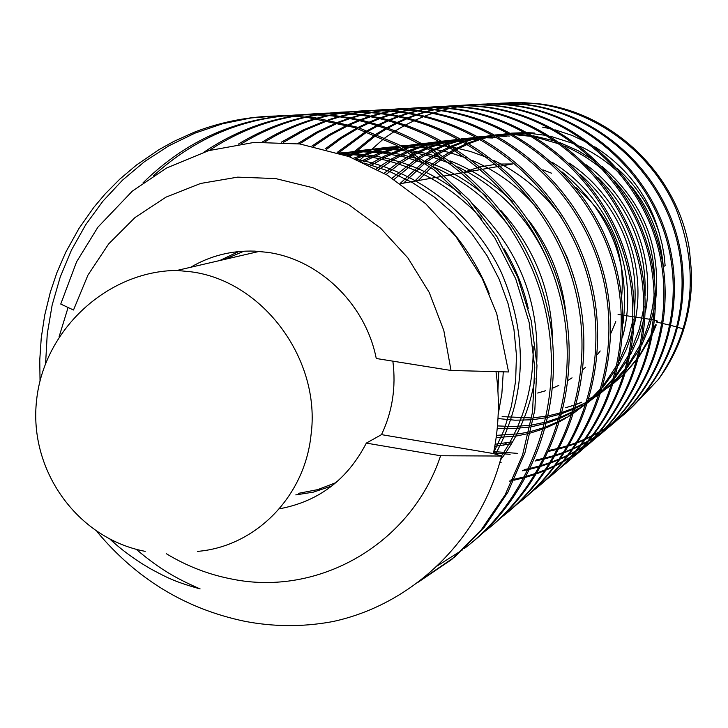<?xml version="1.0" encoding="UTF-8"?>
<svg xmlns="http://www.w3.org/2000/svg" width="728" height="728" viewBox="0 0 728 728"><rect width="100%" height="100%" fill="white"/><g stroke="black" fill="none" stroke-linecap="round" stroke-linejoin="round"><path stroke-width="1.09" d="M663.308 266.639L665.128 265.675L664.245 256.365L662.271 244.836L659.35 233.497C649.103 196.715 627.554 167.813 594.694 146.774M587.969 142.888L572.044 135.417L555.337 129.903M551.533 128.956L542.587 127.163M451.023 370.47L443.816 330.503L429.229 292.465L407.862 257.903L380.598 228.192L348.566 204.523L313.095 187.788L275.63 178.569L237.646 177.141L200.637 183.456L165.984 197.142L134.962 217.581L108.645 243.926L87.933 275.129L73.501 310.01L60.742 304.058L76.586 261.834L97.898 227.2L132.359 191.1L166.475 168.077L208.618 150.651L254.236 142.388L299.881 143.971L348.967 156.584L387.396 175.221L425.607 203.649L456.01 236.7L482.191 278.46L496.724 313.659L508.563 371.963L451.023 370.47L376.258 358.495C365.629 304.222 319.337 259.405 267.549 252.343L254.627 251.124C231.559 250.386 210.246 255.765 190.672 267.276M392.865 361.152C396.169 387.214 392.383 411.711 381.499 434.634L366.33 443.106C347.402 479.716 318.4 501.619 279.325 508.817M295.814 494.894L313.286 492.155L331.841 485.986M166.475 553.799C186.914 566.184 208.681 574.592 231.795 579.042C318.263 596.951 411.193 544.462 440.595 455.755L501.537 456.037C480.362 538.957 413.522 603.994 333.433 621.43L329.82 622.103C301.447 627.026 273.064 626.753 244.681 621.284C185.704 608.927 136.473 579.042 96.997 531.64M314.405 117.636L280.38 115.688L251.105 117.945L222.504 123.787L194.995 133.133L168.932 145.782L144.681 161.516L122.55 180.116L102.821 201.283L85.731 224.697L71.49 250.032L60.26 276.94L52.152 305.041L47.247 333.961L45.609 363.327M111.666 540.049L114.396 543.115M417.554 582.609L451.724 559.477L481.263 529.866L505.196 494.721L522.549 455.082L532.496 412.166L534.752 367.458L529.165 322.468L515.688 278.751L494.785 237.838L467.258 201.074L433.961 169.77L395.968 145.054L354.663 127.573L306.752 117.263C267.586 113.341 230.002 118.355 194.003 132.314L173.719 141.469L159.086 149.595L136.664 164.883L119.856 179.088L105.187 193.894L93.848 207.316L78.943 228.51L65.738 252.261L56.948 272.536L50.396 291.946L44.708 315.188L41.25 337.919L39.767 359.896L40.031 380.962M638.456 400.582L658.485 379.352C669.669 364.1 678.132 347.32 683.856 329.029L683.801 329.065C689.443 310.811 692.019 292.037 691.536 272.736L689.398 249.376C677.713 174.62 612.539 111.975 538.283 103.713L519.892 102.411L499.754 103.258M658.485 379.352C693.893 326.845 699.717 269.924 675.948 208.59C651.387 152.352 596.569 111.402 536.8 103.822L513.131 102.539L492.847 104.013M526.071 104.477L507.334 103.139L486.732 104.004M618.19 419.201C670.797 377.85 695.031 302.329 675.202 234.243C655.582 166.121 593.766 113.186 524.615 104.595L486.013 104.013M513.267 105.269L500.473 104.122L487.733 103.904L465.583 105.697M607.361 428.328C661.415 386.113 686.477 308.763 666.284 238.72C646.173 168.714 582.8 114.223 511.811 105.387L508.381 104.987C485.804 102.657 463.7 104.45 442.06 110.383M441.004 110.683L433.533 112.986M432.414 113.359L424.624 116.198M423.487 116.653L415.306 120.156M414.077 120.721L405.578 124.961M404.331 125.644L395.459 130.785M394.112 131.632L384.939 137.838M383.519 138.875L359.122 160.688M499.909 106.106L496.551 105.706C475.794 103.54 455.373 104.814 435.271 109.528M434.225 109.773L426.617 111.793M425.525 112.121L417.608 114.66M416.471 115.07L408.171 118.245M406.934 118.755L398.325 122.641M397.033 123.269L388.051 128.001M386.677 128.792L377.359 134.525M375.912 135.49L349.74 156.875M596.569 437.392C651.879 394.148 677.431 314.887 656.774 243.016C635.999 171.207 571.089 115.352 498.334 106.206L494.822 105.797C474.347 103.658 454.181 104.887 434.334 109.482M433.442 109.691L425.798 111.675M424.697 111.985L416.735 114.487M415.579 114.888L407.225 118.009M405.978 118.518L397.306 122.34M396.014 122.959L386.987 127.627M385.603 128.401L376.249 134.07M374.802 135.026L348.412 156.365M578.978 451.451C639.038 409.718 669.196 327.627 649.385 251.915C629.693 176.203 562.043 116.425 485.958 106.98L482.364 106.552C460.742 104.304 439.485 105.697 418.591 110.72M417.517 110.975L409.454 113.177M408.281 113.532L399.854 116.325M398.589 116.78L389.826 120.257M388.497 120.821L379.37 125.089M377.95 125.808L368.45 131.022M366.976 131.895L338.493 152.907M578.432 452.006C638.256 409.837 667.949 327.609 647.938 251.915C627.945 176.212 560.251 116.635 484.138 107.08L480.535 106.67C459.268 104.495 438.347 105.815 417.763 110.62M416.68 110.874L408.535 113.031M407.352 113.377L398.871 116.116M397.597 116.571L388.798 119.983M387.46 120.548L378.305 124.761M376.886 125.471L367.367 130.612M365.875 131.486L337.128 152.461M573.282 456.929C631.877 412.212 659.395 328.701 637.792 252.734C616.243 176.768 547.702 117.472 471.08 107.899L467.394 107.462C444.854 105.123 422.722 106.625 400.982 111.985M399.79 112.285L391.227 114.687M389.935 115.088L381.017 118.136M379.643 118.655L370.37 122.459M368.914 123.105L359.241 127.791M357.73 128.592L341.605 138.211L326.526 149.367M573.546 456.693C631.467 411.375 658.048 327.773 635.999 252.161C614.123 176.449 545.536 117.663 469.169 108.035L465.465 107.608C443.252 105.333 421.412 106.752 399.945 111.857M398.744 112.157L390.135 114.505M388.834 114.897L379.88 117.9M378.505 118.4L369.223 122.149M367.767 122.786L358.094 127.418M356.593 128.21L340.304 137.829L325.052 148.985M455.246 108.882L451.588 108.445C428.037 105.979 404.923 107.617 382.264 113.359M380.926 113.705L371.853 116.334M370.461 116.78L361.024 120.12M359.55 120.693L349.695 124.87M348.166 125.58L330.348 135.071L313.622 146.337M560.141 468.004C619.837 421.74 647.601 335.754 624.961 257.757C602.575 179.725 531.959 118.864 453.344 109.036L449.549 108.599C426.317 106.152 403.503 107.698 381.126 113.222M379.789 113.559L370.725 116.134M369.333 116.58L359.887 119.865M358.422 120.429L348.548 124.552M347.019 125.252L328.956 134.735L311.994 146.01M438.547 109.919L434.862 109.482C410.183 106.88 386.004 108.672 362.326 114.869M360.924 115.242L351.296 118.118M349.822 118.6L339.776 122.286M338.238 122.896L318.254 132.341L299.454 143.917M546.127 479.807C607.634 432.441 636.409 344.089 613.267 263.563C590.217 183.092 517.572 120.229 436.618 110.065L432.705 109.61C408.426 107.062 384.611 108.763 361.279 114.724M359.86 115.088L350.204 117.918M348.73 118.4L338.638 122.013M337.1 122.623L316.753 132.05L297.615 143.671M420.984 111.011L417.144 110.556C391.255 107.826 365.929 109.81 341.159 116.48M339.721 116.88L329.447 120.047M327.919 120.575L305.041 130.103L283.529 142.297M531.968 491.691C595.085 443.043 624.497 352.179 600.709 269.251C576.803 186.386 502.111 121.703 418.864 111.147L414.851 110.674C389.398 108.008 364.464 109.892 340.067 116.334M338.629 116.717L328.273 119.829M326.736 120.338L303.339 129.857L281.354 142.169M520.347 501.619C584.311 451.442 613.677 358.285 588.815 273.582C564.027 188.889 487.46 122.877 402.447 112.167L398.334 111.684C371.153 108.836 344.599 111.011 318.673 118.218M317.162 118.646C298.635 124.042 281.199 131.786 264.883 141.896M516.753 504.468C581.736 454.654 612.011 360.924 587.378 275.448C562.79 189.917 485.694 123.205 400.027 112.312L395.905 111.83C369.16 109.091 343.006 111.166 317.444 118.045M315.934 118.455C296.933 123.806 279.079 131.641 262.38 141.969M501.155 517.535C568.477 467.003 600.427 370.57 575.357 282.191C550.377 193.821 470.88 124.534 382.573 113.404L378.333 112.895C328.819 108.117 283.256 118.373 241.632 143.662M500.946 517.699C567.64 466.502 598.634 369.87 573.063 281.781C547.729 193.584 468.095 124.788 379.998 113.586L375.739 113.095C325.935 108.263 280.153 118.609 238.375 144.117M361.224 114.724L357.02 114.223C302.866 109.054 253.59 121.139 209.2 150.478M483.055 532.778C552.024 480.362 584.484 380.571 558.112 289.289C532.041 197.98 449.695 126.426 358.649 114.924L354.263 114.414C299.135 109.173 249.131 121.703 204.249 151.988M338.529 116.134L334.261 115.625C264.464 109.591 204.213 129.63 153.49 175.721M464.337 548.521C535.353 494.494 569.26 391.691 542.06 297.033C514.987 202.502 429.966 128.274 335.836 116.334L331.313 115.797C257.503 109.691 194.731 132.041 143.025 182.837M493.821 451.578L517.462 453.362M549.14 450.414L558.312 448.366M559.659 448.02L568.104 445.554M569.269 445.172L576.858 442.46M578.077 441.987L585.085 439.039M586.167 438.547L592.729 435.362M593.62 434.898L599.535 431.668M600.509 431.103L605.914 427.809M606.879 427.19L611.802 423.878M612.785 423.186L617.681 419.574M618.281 419.11C671.316 378.16 696.05 302.766 676.585 234.498C657.166 166.239 595.449 113.068 526.18 104.486M496.068 453.189L510.091 454.336M548.712 451.351L557.857 449.249M559.204 448.894L567.631 446.373M568.795 445.982L576.376 443.216M577.595 442.733L584.602 439.712M585.685 439.212L592.264 435.963M593.156 435.49L599.08 432.195M600.072 431.613L605.505 428.255M606.488 427.618L611.465 424.215M612.476 423.496L617.535 419.701M499.745 462.562L501.128 462.608M536.591 459.841L544.089 458.258M545.545 457.903L554.545 455.437M555.855 455.027L564.1 452.197M565.265 451.751L572.672 448.721M573.891 448.184L580.771 444.926M581.818 444.389L588.26 440.913M589.116 440.422L594.822 436.991M595.859 436.327L601.055 432.86M602.101 432.132L606.788 428.692M607.889 427.846C662.207 386.013 687.587 308.745 667.621 238.702C647.711 168.678 584.429 114.069 513.458 105.296M535.071 461.024L543.634 459.168M545.09 458.804L554.081 456.256M555.382 455.846L563.627 452.953M564.792 452.498L572.181 449.422M573.409 448.867L580.28 445.563M581.326 445.026L587.769 441.505M588.624 441.013L594.303 437.546M595.358 436.873L600.536 433.378M601.583 432.632L606.242 429.192M524.151 469.596L528.819 468.668M530.521 468.295L540.176 465.811M541.596 465.392L550.413 462.498M551.688 462.034L559.732 458.84M560.897 458.34L568.122 454.991M569.341 454.39L576.094 450.805M577.104 450.241L583.419 446.464M584.247 445.946L589.671 442.351M590.845 441.541L595.704 437.992M596.951 437.046C652.625 394.285 678.678 315.033 658.194 243.125C637.764 171.226 572.818 115.133 500.054 106.124M522.531 470.779L528.373 469.578M530.084 469.187L539.721 466.639M541.141 466.211L549.931 463.272M551.205 462.799L559.231 459.568M560.396 459.068L567.594 455.692M568.814 455.073L575.548 451.469M576.549 450.896L582.855 447.092M583.683 446.564L589.089 442.933M590.299 442.087L595.222 438.438M511.065 479.87L512.894 479.525M514.496 479.206L524.724 476.776M526.435 476.303L535.881 473.355M537.264 472.872L545.882 469.569M547.128 469.05L554.973 465.501M556.146 464.928L563.181 461.27M564.4 460.587L571.043 456.684M571.99 456.083L578.141 452.033M509.363 481.126L512.43 480.535M514.023 480.207L524.215 477.723M525.925 477.25L535.335 474.265M536.709 473.782L545.281 470.452M546.528 469.924L554.336 466.348M555.51 465.774L562.516 462.071M563.754 461.379L570.406 457.384M571.362 456.774L577.568 452.607M563.354 465.447C622.14 418.809 648.93 333.379 626.171 256.065C603.457 178.76 533.424 118.637 455.373 108.891M553.316 473.983C612.057 425.207 637.81 337.847 613.75 259.25C589.716 180.681 518.19 119.865 438.747 109.946M535.99 488.479C597.915 439.403 626.125 349.04 601.929 267.085C577.786 185.149 503.603 121.358 421.157 111.029M489.316 527.818C556.146 474.265 586.277 375.448 559.35 285.685C532.496 195.95 451.224 126.081 361.388 114.742M471.735 542.633C540.367 487.405 571.18 385.403 543.206 292.702C515.306 200.027 431.367 127.846 338.766 116.162M437.291 565.911L462.708 549.74M420.975 579.989L454.9 556.847L484.211 527.309L507.88 492.255L524.97 452.734L534.834 410.046L536.982 365.583L531.285 320.866L517.826 277.423L497.033 236.755L469.587 200.264L436.418 169.214L398.662 144.599L357.584 127.254L314.569 117.654M537.692 393.038L545.509 390.772M552.87 388.042L558.849 385.367M568.268 380.244L572.053 377.841M583.046 369.496L585.63 367.203M597.333 354.7L600.2 350.969M610.901 333.242L615.779 321.63M621.657 296.878C625.607 252.243 610.282 215.734 575.675 187.351M551.606 173.219L542.888 169.842M500.728 166.057L512.703 163.955L498.361 164.073M495.914 164.273L480.525 166.83M478.332 167.385L464.236 172.099M110.001 539.211C122.295 550.514 136.118 560.551 151.469 569.314C167.522 577.832 174.083 581.563 200.118 588.925C176.504 578.569 160.388 569.724 136.145 549.258M238.684 251.57L219.683 260.56M440.595 455.755L366.33 443.106M574.383 405.077L565.62 407.753L574.438 405.005M576.631 404.213L581.736 402.211M589.207 398.817L593.493 396.614M595.04 395.768L599.435 393.229M601.455 391.983L612.102 384.548L601.41 392.11M613.649 383.338L624.469 373.719M626.135 372.044L637.428 358.904M639.257 356.42L651.305 336.318M653.18 332.314L656.246 324.897M657.229 322.213L657.621 321.103L654.781 320.247M683.492 328.92L671.08 325.452M653.571 319.883L645.154 318.546M643.825 318.345L634.579 316.953M633.187 316.744L623.013 315.206M621.43 314.969L618.072 314.46M670.151 325.234L663.272 323.623M662.18 323.369L656.292 321.994L657.621 321.103M68.086 307.489L59.05 336.9M501.537 456.037L493.42 453.553L381.499 434.634M493.42 453.553C498.962 426.626 499.817 399.326 496.005 371.644M502.138 416.625L531.622 417.945M533.642 417.799L546.728 416.107M548.584 415.761L560.788 412.785M562.535 412.257L574.019 408.08M575.775 407.334L583.365 403.731M584.994 402.884L586.941 401.82M588.579 400.901L589.826 400.182M591.345 399.272L595.577 396.605M596.978 395.668L599.572 393.866M612.648 382.801L601.246 392.647L612.439 383.492M614.077 381.963L625.707 369.515M627.509 367.285L639.921 348.439M641.932 344.59L649.349 326.908L654.317 308.253M655.719 299.736C661.006 246.546 643.133 202.138 602.111 166.512M595.322 161.343L578.241 150.769L559.95 142.643M555.773 141.196L533.051 135.754M530.166 135.335L512.494 134.079M510.182 134.07L495.222 134.944M479.452 137.255L493.12 135.19L479.861 137.483M477.914 137.929L465.692 141.423M463.891 142.051L452.279 146.728M450.605 147.502L439.312 153.481M437.701 154.436L426.608 161.88M425.025 163.063L403.603 183.119M497.461 425.916L513.913 426.562L530.321 425.234M532.314 424.934L545.354 422.185M547.229 421.685L559.532 417.59M561.306 416.889L573.036 411.484M574.838 410.528L578.651 408.399M580.261 407.452L585.03 404.459M588.124 402.375L599.745 393.329M601.519 391.764L613.686 379.324M615.488 377.177L628.528 358.322M630.512 354.745L638.229 337.856L643.734 319.983M645.408 312.039C655.573 257.894 631.731 197.725 586.086 164.719M509.445 136.027L496.405 135.581M493.921 135.626L478.687 136.837M476.485 137.146L462.899 139.849M460.924 140.368L448.284 144.353M446.491 145.036L434.352 150.323M432.632 151.178L420.811 157.876M419.119 158.959L394.121 179.407M496.45 435.371L519.756 433.724L528.919 431.941M530.894 431.476L543.998 427.573M545.909 426.881L558.403 421.558M560.232 420.657L566.803 417.135M568.459 416.17L572.335 413.804M575.02 412.048L586.413 403.567M588.233 402.029L600.837 389.698M602.802 387.478L616.416 368.778M618.427 365.392L626.508 349.049L632.541 331.704M634.352 324.488C648.248 265.21 621.266 197.388 569.196 163.118M495.977 137.592L479.37 137.21M476.804 137.319L461.27 138.957M459.05 139.33L445.026 142.497M443.07 143.061L429.866 147.602M428.009 148.357L415.324 154.291M413.495 155.273L399.253 164.091L386.113 174.456M495.158 444.235L512.667 441.832M622.54 337.073C640.476 272.991 610.373 197.188 551.797 162.089M480.016 139.103L461.461 139.057M458.877 139.239L442.897 141.314M440.695 141.742L426.071 145.409M424.033 146.046L410.274 151.169M408.29 152.043L392.683 160.105L378.16 169.942M493.639 452.47L496.787 451.933M465.565 141.35L467.858 141.077L464.701 140.859M461.534 140.704L442.533 141.123M439.994 141.35L423.368 143.898M421.084 144.39L405.896 148.603M403.721 149.34L386.477 156.575L370.279 165.857M446.51 143.334L452.288 142.979L445.163 142.57M442.06 142.488L422.386 143.361M419.747 143.662L402.575 146.719M400.136 147.32L380.844 153.544L362.562 162.208M561.898 218.054C544.043 192.902 521.375 173.701 493.893 160.46M487.341 157.539L470.515 151.497L453.207 147.302M449.085 146.574L435.581 144.945L424.333 144.435M421.139 144.426L400.928 145.818M398.125 146.219L376.158 151.124L355.155 159.013M574.838 280.398L567.485 257.994L557.175 236.7M537.701 208.891C519.574 187.633 497.861 171.517 472.563 160.533M466.193 157.949L449.094 152.398L431.604 148.639M427.445 148.021L402.129 146.483M398.762 146.565C381.381 147.238 364.564 150.496 348.33 156.338M565.874 313.086C562.025 278.915 549.585 247.939 528.555 220.156M512.212 201.492C494.103 183.565 473.355 170.015 449.95 160.843M443.698 158.531L426.28 153.417L408.526 150.132M404.186 149.613L399.827 149.204C380.371 147.72 361.297 149.413 342.624 154.291M552.488 338.356C551.196 289.835 534.006 247.22 500.919 210.529M486.322 196.487C468.159 180.899 447.957 169.16 425.725 161.252M419.401 159.15L400.218 154.3L380.708 151.624L359.841 151.16L339.157 153.117M500.473 460.014C518.472 436.318 529.957 409.181 534.916 378.596M536.8 361.68C539.275 300.609 518.19 248.312 473.546 204.777M460.296 193.566C430.13 170.516 396.633 157.375 359.796 154.163L340.622 153.599M495.495 454.19C526.49 396.942 528.492 336.509 501.519 272.882C473.846 214.214 417.672 170.334 355.628 159.214M498.18 414.56L501.883 393.429L503.285 371.826M489.271 293.784C479.852 269.533 466.484 247.675 449.185 228.192M663.226 266.093C660.66 236.382 649.977 209.719 631.176 186.122M621.03 174.866C608.89 162.854 595.131 153.271 579.725 146.119M575.247 144.135L550.213 136.163M546.983 135.499L528.637 133.197M526.235 133.078L511.038 133.279M508.999 133.433L495.641 135.162M493.73 135.517L481.563 138.429M479.761 138.957L468.313 142.952M466.603 143.643L455.601 148.785M453.999 149.631L443.234 156.101M441.696 157.13L431.094 165.138M429.584 166.412L414.687 181.172M498.671 418.609L514.96 420.192L531.313 419.801M533.324 419.619L546.391 417.672M548.248 417.29L560.469 414.059M562.216 413.486L573.755 409.036M575.511 408.235L582.2 404.932M583.82 404.049L586.777 402.384M590.153 400.345L594.339 397.634M595.731 396.678L599.553 393.93M614.323 381.154L626.262 367.54M628.1 365.065L640.877 343.598M642.906 339.121C649.167 324.624 652.952 309.382 654.263 293.375M654.709 281.354C653.908 243.106 640.476 209.628 614.432 180.926M605.696 172.372C593.393 161.334 579.706 152.562 564.628 146.055M559.978 144.162L535.153 137.028M532.05 136.464L513.34 134.543M510.91 134.471L495.313 134.989M477.45 137.674L464.91 140.977M463.063 141.578L451.214 146.091M449.513 146.838L438.029 152.643M436.4 153.581L425.134 160.833M423.523 161.998L400.136 183.429M497.242 428.328L513.395 428.637L529.474 427.045M531.959 426.626L545.008 423.605M546.892 423.059L559.231 418.673M561.024 417.918L572.827 412.185M574.647 411.165L583.783 405.514M585.33 404.45L586.359 403.731M588.087 402.484L599.908 392.792M601.728 391.091L614.214 377.477M616.061 375.102L629.483 353.717M631.504 349.595L639.421 328.701L644.071 306.661M645.09 295.65C646.601 249.713 630.821 210.301 597.743 177.414M506.197 136.418L497.133 135.99M494.54 135.963L478.651 136.828M476.376 137.091L462.362 139.558M460.324 140.031L447.383 143.835M445.545 144.481L433.169 149.595M431.422 150.423L419.41 156.939M417.681 157.994L392.119 178.132M496.15 437.646L516.562 435.981L528.564 433.524M530.539 433.014L543.661 428.81M545.591 428.064L558.158 422.404M560.005 421.439L565.456 418.391M567.103 417.408L572.099 414.223M574.128 412.849L586.531 403.157M588.397 401.501L601.319 388.015M603.339 385.558L617.353 364.482M619.41 360.578L627.782 340.567L633.151 319.365M634.543 309.491C638.72 256.019 620.602 210.965 580.198 174.329M492.547 138.002L479.97 137.547M477.277 137.583L461.097 138.866M458.804 139.194L444.362 142.124M442.351 142.652L428.838 147.001M426.936 147.72L414.014 153.472M412.148 154.418L397.597 163.063L384.12 173.282M494.794 446.355L511.547 443.743M623.104 323.25C630.312 262.335 609.918 211.866 561.934 171.826M478.56 139.694L461.898 139.303M459.204 139.412L442.588 141.15M440.322 141.532L425.279 144.963M423.186 145.564L409.109 150.478M407.089 151.315L391.1 159.186L376.167 168.878M462.835 141.441L442.833 141.287M440.185 141.459L422.932 143.662M420.575 144.108L404.959 148.066M402.721 148.776L385.003 155.765L368.322 164.901M443.216 143.143L422.549 143.452M419.792 143.689L401.983 146.401M399.463 146.947L379.561 152.871L360.66 161.361M435.581 144.945L425.525 145.1M422.149 144.981L400.91 145.809M397.989 146.146L375.202 150.623L353.371 158.294M418.009 147.001L413.504 147.538L403.121 147.029M399.563 147.001C381.408 147.102 363.809 150.023 346.765 155.756M553.144 273.874C535.317 225.398 503.539 189.717 457.812 166.83M450.605 163.573L431.322 156.611L411.475 151.906M406.77 151.133L395.058 149.786C376.886 148.385 359.022 149.75 341.478 153.89M511.356 229.311C490.654 201.392 464.619 180.544 433.26 166.776M426.089 163.827L404.804 157.057L382.974 152.98L359.832 151.661L338.884 153.026M501.419 456.001C523.168 423.805 533.742 387.314 533.142 346.519M528.255 308.39C523.405 287.387 515.388 267.567 504.195 248.931M481.39 218.318C446.3 180.753 403.967 159.587 354.39 154.818L342.469 154.236M493.548 452.943L503.967 430.312L511.393 406.215L515.615 381.062L516.461 355.3L513.95 329.402L508.135 303.84L499.117 279.088L486.996 255.61L471.935 233.879L454.263 214.25L434.343 197.061L412.494 182.619L389.089 171.235L364.555 163.118M497.906 390.618L498.744 371.708M659.35 233.497C651.214 208.09 637.209 186.432 617.353 168.514M534.361 133.024L527.7 132.669M525.407 132.623L510.856 133.178M508.89 133.37L495.95 135.335M494.094 135.717L482.227 138.802M480.462 139.357L469.251 143.507M467.576 144.226L456.765 149.522M455.191 150.396L444.59 157.021M443.07 158.085L432.614 166.284M431.131 167.577L418.281 180.544M576.612 404.295L581.617 402.347M589.161 398.962L593.22 396.878M594.749 396.05L599.062 393.566M613.659 383.31L624.56 373.437M626.235 371.708L637.655 358.021M639.521 355.401L651.778 333.579M653.689 329.056L655.327 324.761M244.026 251.178L224.215 259.514M298.535 493.329L317.726 489.625L335.99 482.609M197.57 551.378C255.173 546.683 304.695 497.06 311.02 435.007C321.285 359.705 262.917 280.963 191.036 271.808L176.986 270.443C108.181 270.852 44.117 329.029 36.609 400.018C28.401 470.952 78.215 538.784 145.181 551.351M309.919 117.062L306.752 117.263M535.025 103.34L533.533 103.431M522.831 104.077L521.266 104.177M510.028 104.859L508.381 104.959M496.551 105.687L494.822 105.788M482.364 106.552L480.535 106.661M467.394 107.462L465.465 107.58M451.588 108.427L449.549 108.554M434.862 109.446L432.705 109.573M417.144 110.529L414.851 110.665M398.334 111.675L395.905 111.821M378.333 112.895L375.748 113.049M357.02 114.196L354.263 114.36M334.27 115.579L331.322 115.761M498.516 166.448L483.265 169.124M480.899 169.542L464.591 172.409M462.116 172.845L444.608 175.921M442.033 176.367L400.482 183.665M503.312 445.281L506.661 442.906M395.058 149.786L399.827 149.204M375.63 152.234L380.708 151.624M354.39 154.818L359.796 154.163M259.268 251.397L176.986 270.443"/></g></svg>
